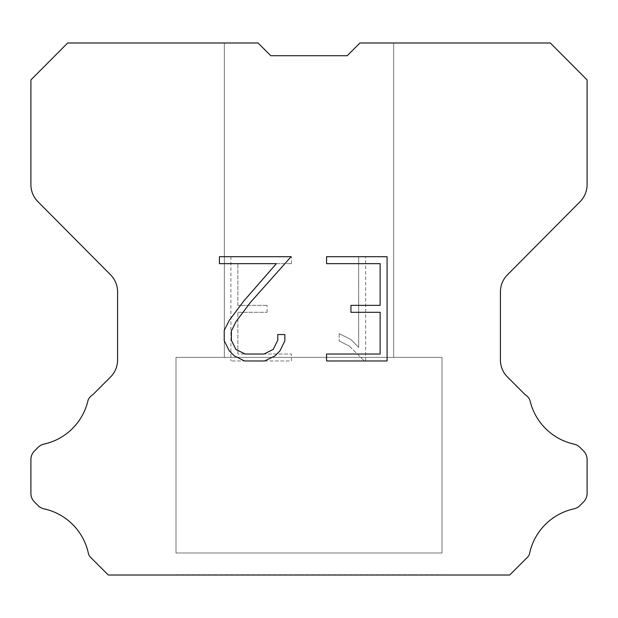 <?xml version="1.0" encoding="UTF-8"?>
<svg xmlns="http://www.w3.org/2000/svg" width="618" height="618" viewBox="0 0 618 618"><rect width="100%" height="100%" fill="white"/><g stroke="black" fill="none" stroke-linecap="round" stroke-linejoin="round"><path stroke-width="0.46" stroke-dasharray="3.09 2.32" d="M393.643 357.366L393.643 42.99L359.946 42.99L347.223 55.713L270.777 55.713L258.054 42.99L224.357 42.99L224.357 357.366L393.643 357.366L224.357 357.366L393.643 357.366L393.643 42.99L359.946 42.99L347.223 55.713L270.777 55.713L258.054 42.99L224.357 42.99L224.357 357.366L393.643 357.366L224.357 357.366L393.643 357.366L393.643 42.99L359.946 42.99L347.223 55.713L270.777 55.713L258.054 42.99L224.357 42.99L224.357 357.366L393.643 357.366L224.357 357.366L393.643 357.366L393.643 42.99L359.946 42.99L347.223 55.713L270.777 55.713L258.054 42.99L224.357 42.99L224.357 357.366L393.643 357.366L224.357 357.366L393.643 357.366L393.643 42.99L359.946 42.99L347.223 55.713L270.777 55.713L258.054 42.99L224.357 42.99L224.357 357.366L393.643 357.366L224.357 357.366L393.643 357.366L393.643 42.99L359.946 42.99L347.223 55.713L270.777 55.713L258.054 42.99L224.357 42.99L224.357 357.366L393.643 357.366L224.357 357.366L393.643 357.366L393.643 42.99L359.946 42.99L347.223 55.713L270.777 55.713L258.054 42.99L224.357 42.99L224.357 357.366L393.643 357.366L224.357 357.366L393.643 357.366L393.643 42.99L359.946 42.99L347.223 55.713L270.777 55.713L258.054 42.99L224.357 42.99L224.357 357.366L393.643 357.366L224.357 357.366L393.643 357.366L393.643 42.99L359.946 42.99L347.223 55.713L270.777 55.713L258.054 42.99L224.357 42.99L224.357 357.366L393.643 357.366L224.357 357.366L393.643 357.366L393.643 42.99L359.946 42.99L347.223 55.713L270.777 55.713L258.054 42.99L224.357 42.99L224.357 357.366L393.643 357.366L224.357 357.366L393.643 357.366L393.643 42.99L359.946 42.99L347.223 55.713L270.777 55.713L258.054 42.99L224.357 42.99L224.357 357.366L393.643 357.366L224.357 357.366L393.643 357.366L393.643 42.99L359.946 42.99L347.223 55.713L270.777 55.713L258.054 42.99L224.357 42.99L224.357 357.366L393.643 357.366L224.357 357.366L393.643 357.366L393.643 42.99L359.946 42.99L347.223 55.713L270.777 55.713L258.054 42.99L224.357 42.99L224.357 357.366L393.643 357.366L224.357 357.366L393.643 357.366L393.643 42.99L359.946 42.99L347.223 55.713L270.777 55.713L258.054 42.99L224.357 42.99L224.357 357.366L393.643 357.366L224.357 357.366L393.643 357.366L393.643 42.99L359.946 42.99L347.223 55.713L270.777 55.713L258.054 42.99L224.357 42.99L224.357 357.366L393.643 357.366L224.357 357.366L393.643 357.366L393.643 42.99L359.946 42.99L347.223 55.713L270.777 55.713L258.054 42.99L224.357 42.99L224.357 357.366L393.643 357.366L224.357 357.366L393.643 357.366L393.643 42.99L359.946 42.99L347.223 55.713L270.777 55.713L258.054 42.99L224.357 42.99L224.357 357.366L393.643 357.366L224.357 357.366L393.643 357.366L393.643 42.99L359.946 42.99L347.223 55.713L270.777 55.713L258.054 42.99L224.357 42.99L224.357 357.366L393.643 357.366L224.357 357.366L393.643 357.366L393.643 42.99L359.946 42.99L347.223 55.713L270.777 55.713L258.054 42.99L224.357 42.99L224.357 357.366L393.643 357.366L224.357 357.366L393.643 357.366L393.643 42.99L359.946 42.99L347.223 55.713L270.777 55.713L258.054 42.99L224.357 42.99L224.357 357.366L393.643 357.366L224.357 357.366L393.643 357.366L393.643 42.99L359.946 42.99L347.223 55.713L270.777 55.713L258.054 42.99L224.357 42.99L224.357 357.366L393.643 357.366L224.357 357.366L393.643 357.366L393.643 42.99L359.946 42.99L347.223 55.713L270.777 55.713L258.054 42.99L224.357 42.99L224.357 357.366L393.643 357.366L224.357 357.366L393.643 357.366L393.643 42.99L359.946 42.99L347.223 55.713L270.777 55.713L258.054 42.99L224.357 42.99L224.357 357.366L393.643 357.366L224.357 357.366L393.643 357.366L393.643 42.99L359.946 42.99L347.223 55.713L270.777 55.713L258.054 42.99L224.357 42.99L224.357 357.366L393.643 357.366L224.357 357.366L393.643 357.366L393.643 42.99L359.946 42.99L347.223 55.713L270.777 55.713L258.054 42.99L224.357 42.99L224.357 357.366L393.643 357.366L224.357 357.366L393.643 357.366L393.643 42.99L359.946 42.99L347.223 55.713L270.777 55.713L258.054 42.99L224.357 42.99L224.357 357.366L393.643 357.366L224.357 357.366L393.643 357.366L393.643 42.99L359.946 42.99L347.223 55.713L270.777 55.713L258.054 42.99L224.357 42.99L224.357 357.366L393.643 357.366L224.357 357.366L393.643 357.366L393.643 42.99L359.946 42.99L347.223 55.713L270.777 55.713L258.054 42.99L224.357 42.99L224.357 357.366L393.643 357.366L224.357 357.366L393.643 357.366L393.643 42.99L359.946 42.99L347.223 55.713L270.777 55.713L258.054 42.99L224.357 42.99L224.357 357.366L393.643 357.366L224.357 357.366L224.357 42.99L224.357 357.366L393.643 357.366L393.643 42.99L359.946 42.99L347.223 55.713L270.777 55.713L258.054 42.99L224.357 42.99L224.357 357.366L393.643 357.366L393.643 42.99L359.946 42.99L347.223 55.713L270.777 55.713L258.054 42.99L224.357 42.99L224.357 357.366L393.643 357.366L393.643 42.99L359.946 42.99L347.223 55.713L270.777 55.713L258.054 42.99L224.357 42.99L224.357 357.366L393.643 357.366L393.643 42.99L359.946 42.99L347.223 55.713L270.777 55.713L258.054 42.99L224.357 42.99L224.357 357.366L393.643 357.366L393.643 42.99L359.946 42.99L347.223 55.713L270.777 55.713L258.054 42.99L224.357 42.99L224.357 357.366L393.643 357.366L393.643 42.99L359.946 42.99L347.223 55.713L270.777 55.713L258.054 42.99L224.357 42.99L224.357 357.366L393.643 357.366L393.643 42.99L359.946 42.99L347.223 55.713L270.777 55.713L258.054 42.99L224.357 42.99L224.357 357.366L393.643 357.366L393.643 42.99L359.946 42.99L347.223 55.713L270.777 55.713L258.054 42.99L224.357 42.99L224.357 357.366L393.643 357.366L393.643 42.99L359.946 42.99L347.223 55.713L270.777 55.713L258.054 42.99L224.357 42.99L224.357 357.366L393.643 357.366L393.643 42.99L359.946 42.99L347.223 55.713L270.777 55.713L258.054 42.99L224.357 42.99L224.357 357.366L393.643 357.366L393.643 42.99L359.946 42.99L347.223 55.713L270.777 55.713L258.054 42.99L224.357 42.99L224.357 357.366L393.643 357.366L393.643 42.99L359.946 42.99L347.223 55.713L270.777 55.713L258.054 42.99L224.357 42.99L224.357 357.366L393.643 357.366L393.643 42.99L359.946 42.99L347.223 55.713L270.777 55.713L258.054 42.99L224.357 42.99L224.357 357.366L393.643 357.366L393.643 42.99L359.946 42.99L347.223 55.713L270.777 55.713L258.054 42.99L224.357 42.99L224.357 357.366L393.643 357.366L393.643 42.99L359.946 42.99L347.223 55.713L270.777 55.713L258.054 42.99L224.357 42.99L224.357 357.366L393.643 357.366L393.643 42.99L359.946 42.99L347.223 55.713L270.777 55.713L258.054 42.99L224.357 42.99L224.357 357.366L393.643 357.366L393.643 42.99L359.946 42.99L347.223 55.713L270.777 55.713L258.054 42.99L224.357 42.99L224.357 357.366L393.643 357.366L393.643 42.99L359.946 42.99L347.223 55.713L270.777 55.713L258.054 42.99L224.357 42.99L224.357 357.366L393.643 357.366L393.643 42.99L359.946 42.99L347.223 55.713L270.777 55.713L258.054 42.99L224.357 42.99L224.357 357.366L393.643 357.366L393.643 42.99L359.946 42.99L347.223 55.713L270.777 55.713L258.054 42.99L224.357 42.99L224.357 357.366L393.643 357.366L393.643 42.99L359.946 42.99L347.223 55.713L270.777 55.713L258.054 42.99L224.357 42.99L224.357 357.366L393.643 357.366L393.643 42.99L359.946 42.99L347.223 55.713L270.777 55.713L258.054 42.99L224.357 42.99L224.357 357.366L393.643 357.366L393.643 42.99L359.946 42.99L347.223 55.713L270.777 55.713L258.054 42.99L224.357 42.99L224.357 357.366L393.643 357.366L393.643 42.99L359.946 42.99L347.223 55.713L270.777 55.713L258.054 42.99L224.357 42.99L224.357 357.366L393.643 357.366L393.643 42.99L359.946 42.99L347.223 55.713L270.777 55.713L258.054 42.99L224.357 42.99L224.357 357.366L393.643 357.366L393.643 42.99L359.946 42.99L347.223 55.713L270.777 55.713L258.054 42.99L224.357 42.99L224.357 357.366L393.643 357.366L393.643 42.99L359.946 42.99L347.223 55.713L270.777 55.713L258.054 42.99L67.679 42.99L30.9 79.938L30.9 184.635A24.179 24.179 0 0 0 37.922 201.677L110.56 274.825A24.179 24.179 0 0 1 117.582 291.858L117.582 359.939A24.179 24.179 0 0 1 110.498 377.034L92.839 394.701A12.09 12.09 0 0 0 88.119 400A58.038 58.038 0 0 1 44.002 444.11A12.09 12.09 0 0 0 38.069 447.362L34.438 450.993A12.09 12.09 0 0 0 30.9 459.537L30.9 493.38A12.09 12.09 0 0 0 34.438 501.932L38.409 505.895A12.09 12.09 0 0 0 44.295 508.9A58.038 58.038 0 0 1 88.583 554.284A11.649 11.649 0 0 0 90.251 556.98L108.281 575.01L509.719 575.01L527.749 556.98A11.649 11.649 0 0 0 529.417 554.284A58.038 58.038 0 0 1 573.705 508.9A12.09 12.09 0 0 0 579.591 505.895L583.562 501.932A12.09 12.09 0 0 0 587.1 493.38L587.1 459.537A12.09 12.09 0 0 0 583.562 450.993L579.931 447.362A12.09 12.09 0 0 0 573.998 444.11A58.038 58.038 0 0 1 529.881 400A12.09 12.09 0 0 0 525.161 394.701L507.502 377.034A24.179 24.179 0 0 1 500.418 359.939L500.418 291.858A24.179 24.179 0 0 1 507.44 274.825L580.078 201.677A24.179 24.179 0 0 0 587.1 184.635L587.1 79.938L550.321 42.99L359.946 42.99L347.223 55.713L270.777 55.713L258.054 42.99L270.777 55.713L258.054 42.99L270.777 55.713L347.223 55.713L359.946 42.99L347.223 55.713L359.946 42.99L393.643 42.99L359.946 42.99L393.643 42.99L393.643 357.366L224.357 357.366M175.999 574.763L442.001 574.763M442.001 553.002L442.001 357.366L175.999 357.366L175.999 553.002L442.001 553.002L175.999 553.002L442.001 553.002L442.001 357.366L175.999 357.366L175.999 553.002L442.001 553.002L175.999 553.002L442.001 553.002L442.001 357.366L175.999 357.366L175.999 553.002L442.001 553.002L175.999 553.002L442.001 553.002L442.001 357.366L175.999 357.366L175.999 553.002L442.001 553.002L175.999 553.002L442.001 553.002L442.001 357.366L175.999 357.366L175.999 553.002L442.001 553.002L175.999 553.002L442.001 553.002L442.001 357.366L175.999 357.366L175.999 553.002L442.001 553.002L175.999 553.002L442.001 553.002L442.001 357.366L175.999 357.366L175.999 553.002L442.001 553.002L175.999 553.002L442.001 553.002L442.001 357.366L175.999 357.366L175.999 553.002L442.001 553.002L175.999 553.002L442.001 553.002L442.001 357.366L175.999 357.366L175.999 553.002L442.001 553.002L175.999 553.002L442.001 553.002L442.001 357.366L175.999 357.366L175.999 553.002L442.001 553.002L175.999 553.002L442.001 553.002L442.001 357.366L175.999 357.366L175.999 553.002L442.001 553.002L175.999 553.002L442.001 553.002L442.001 357.366L175.999 357.366L175.999 553.002L442.001 553.002L175.999 553.002L442.001 553.002L442.001 357.366L175.999 357.366L175.999 553.002L442.001 553.002L175.999 553.002L442.001 553.002L442.001 357.366L175.999 357.366L175.999 553.002L442.001 553.002L175.999 553.002L442.001 553.002L442.001 357.366L175.999 357.366L175.999 553.002L442.001 553.002L175.999 553.002L442.001 553.002L442.001 357.366L175.999 357.366L175.999 553.002L442.001 553.002L175.999 553.002L442.001 553.002L442.001 357.366L175.999 357.366L175.999 553.002L442.001 553.002L175.999 553.002L442.001 553.002L442.001 357.366L175.999 357.366L175.999 553.002L442.001 553.002L175.999 553.002L442.001 553.002L442.001 357.366L175.999 357.366L175.999 553.002L442.001 553.002L175.999 553.002L442.001 553.002L442.001 357.366L175.999 357.366L175.999 553.002L442.001 553.002L175.999 553.002L442.001 553.002L442.001 357.366L175.999 357.366L175.999 553.002L442.001 553.002L175.999 553.002L442.001 553.002L442.001 357.366L175.999 357.366L175.999 553.002L442.001 553.002L175.999 553.002L442.001 553.002L442.001 357.366L175.999 357.366L175.999 553.002L442.001 553.002L175.999 553.002L442.001 553.002L442.001 357.366L175.999 357.366L175.999 553.002L442.001 553.002L175.999 553.002L442.001 553.002L442.001 357.366L175.999 357.366L175.999 553.002L442.001 553.002L175.999 553.002L442.001 553.002L442.001 357.366L175.999 357.366L175.999 553.002L442.001 553.002L175.999 553.002L442.001 553.002L442.001 357.366L175.999 357.366L175.999 553.002L442.001 553.002L175.999 553.002L442.001 553.002L442.001 357.366L175.999 357.366L175.999 553.002L442.001 553.002L175.999 553.002L442.001 553.002L442.001 357.366L175.999 357.366L175.999 553.002L442.001 553.002L175.999 553.002L175.999 357.366L175.999 553.002L442.001 553.002L442.001 357.366L175.999 357.366L175.999 553.002L442.001 553.002L442.001 357.366L175.999 357.366L175.999 553.002L442.001 553.002L442.001 357.366L175.999 357.366L175.999 553.002L442.001 553.002L442.001 357.366L175.999 357.366L175.999 553.002L442.001 553.002L442.001 357.366L175.999 357.366L175.999 553.002L442.001 553.002L442.001 357.366L175.999 357.366L175.999 553.002L442.001 553.002L442.001 357.366L175.999 357.366L175.999 553.002L442.001 553.002L442.001 357.366L175.999 357.366L175.999 553.002L442.001 553.002L442.001 357.366L175.999 357.366L175.999 553.002L442.001 553.002L442.001 357.366L175.999 357.366L175.999 553.002L442.001 553.002L442.001 357.366L175.999 357.366L175.999 553.002L442.001 553.002L442.001 357.366L175.999 357.366L175.999 553.002L442.001 553.002L442.001 357.366L175.999 357.366L175.999 553.002L442.001 553.002L442.001 357.366L175.999 357.366L175.999 553.002L442.001 553.002L442.001 357.366L175.999 357.366L175.999 553.002L442.001 553.002L442.001 357.366L175.999 357.366L175.999 553.002L442.001 553.002L442.001 357.366L175.999 357.366L175.999 553.002L442.001 553.002L442.001 357.366L175.999 357.366L175.999 553.002L442.001 553.002L442.001 357.366L175.999 357.366L175.999 553.002L442.001 553.002L442.001 357.366L175.999 357.366L175.999 553.002L442.001 553.002L442.001 357.366L175.999 357.366L175.999 553.002L442.001 553.002L442.001 357.366L175.999 357.366L175.999 553.002L442.001 553.002L442.001 357.366L175.999 357.366L175.999 553.002L442.001 553.002L442.001 357.366L175.999 357.366L175.999 553.002L442.001 553.002L442.001 357.366L175.999 357.366L175.999 553.002L442.001 553.002L442.001 357.366L175.999 357.366L175.999 553.002L442.001 553.002L442.001 357.366L175.999 357.366L442.001 357.366L175.999 357.366L442.001 357.366L442.001 553.002L175.999 553.002M175.999 357.366L442.001 357.366M380.132 312.314L380.132 354.029L326.567 354.029L326.567 360.982L387.084 360.982L387.084 256.702L326.567 256.702L326.567 263.654L380.132 263.654L380.132 305.362L350.939 305.362L350.939 312.314L380.132 312.314M284.852 340.788L284.852 334.539L277.791 334.539L277.791 340.248L273.179 349.402L264.01 354.029L245.137 354.029L235.906 349.417L231.356 340.248L231.356 331.094L236.045 321.576L250.506 302.31L291.101 256.702L219.413 256.702L219.413 263.654L276.37 263.654L243.986 300.773L229.255 320.387L224.234 330.36L224.234 340.68L229.255 350.862L234.415 355.953L244.527 360.982L264.558 360.982L274.74 356.03L279.9 350.97L284.852 340.788M237.868 354.029L237.868 312.314L237.868 354.029L291.433 354.029L237.868 354.029M237.868 312.314L267.061 312.314L237.868 312.314M267.061 312.314L267.061 305.362L267.061 312.314M267.061 305.362L237.868 305.362L267.061 305.362M237.868 305.362L237.868 263.654L237.868 305.362M237.868 263.654L291.433 263.654L237.868 263.654M291.433 263.654L291.433 256.702L291.433 263.654M291.433 360.982L291.433 354.029L291.433 360.982L230.916 360.982L291.433 360.982M230.916 256.702L230.916 360.982L230.916 256.702L291.433 256.702L230.916 256.702M339.205 333.658L339.205 340.981L339.205 333.658L350.746 339.352L339.205 333.658M339.205 340.981L349.386 346.134L339.205 340.981M349.386 346.134L364.172 360.842L349.386 346.134M364.172 360.842L365.64 360.842L364.172 360.842M365.64 360.842L365.64 256.57L365.64 360.842M358.687 347.362L350.746 339.352L358.687 347.362L358.687 256.57L358.687 347.362M365.64 256.57L358.687 256.57L365.64 256.57M442.001 575.01L175.999 575.01M224.357 42.99L258.054 42.99L224.357 42.99L258.054 42.99L224.357 42.99L258.054 42.99L224.357 42.99L258.054 42.99L224.357 42.99L258.054 42.99L224.357 42.99L258.054 42.99L224.357 42.99L258.054 42.99L224.357 42.99L258.054 42.99L224.357 42.99L258.054 42.99L224.357 42.99L258.054 42.99L224.357 42.99L258.054 42.99L224.357 42.99L258.054 42.99L224.357 42.99L258.054 42.99L224.357 42.99L258.054 42.99L224.357 42.99L258.054 42.99L224.357 42.99L258.054 42.99L224.357 42.99L258.054 42.99L224.357 42.99L258.054 42.99L224.357 42.99L258.054 42.99L224.357 42.99L258.054 42.99L224.357 42.99L258.054 42.99L224.357 42.99L258.054 42.99L224.357 42.99L258.054 42.99L224.357 42.99L258.054 42.99L224.357 42.99L258.054 42.99L224.357 42.99L258.054 42.99L224.357 42.99L258.054 42.99L224.357 42.99L258.054 42.99L270.777 55.713M347.223 55.713L359.946 42.99L347.223 55.713L359.946 42.99L347.223 55.713L359.946 42.99L347.223 55.713L359.946 42.99L347.223 55.713L359.946 42.99L347.223 55.713L359.946 42.99L347.223 55.713L359.946 42.99L347.223 55.713L359.946 42.99L347.223 55.713L359.946 42.99L347.223 55.713L359.946 42.99L347.223 55.713L359.946 42.99L347.223 55.713L359.946 42.99L347.223 55.713L359.946 42.99L347.223 55.713L359.946 42.99L347.223 55.713L359.946 42.99L347.223 55.713L359.946 42.99L347.223 55.713L359.946 42.99L347.223 55.713L359.946 42.99L347.223 55.713L359.946 42.99L347.223 55.713L359.946 42.99L347.223 55.713L359.946 42.99L347.223 55.713L359.946 42.99L347.223 55.713L359.946 42.99L347.223 55.713L359.946 42.99L347.223 55.713L359.946 42.99L347.223 55.713L359.946 42.99L347.223 55.713L359.946 42.99L347.223 55.713L359.946 42.99L393.643 42.99"/><path stroke-width="0.93" d="M380.132 354.029L380.132 312.314L350.939 312.314L350.939 305.362L380.132 305.362L380.132 263.654L326.567 263.654L326.567 256.702L387.084 256.702L387.084 360.982L326.567 360.982L326.567 354.029L380.132 354.029M284.852 334.539L284.852 340.788L279.9 350.97L274.74 356.03L264.558 360.982L244.527 360.982L234.415 355.953L229.255 350.862L224.234 340.68L224.234 330.36L229.255 320.387L243.986 300.773L276.37 263.654L219.413 263.654L219.413 256.702L291.101 256.702L250.506 302.31L236.045 321.576L231.356 331.094L231.356 340.248L235.906 349.417L245.137 354.029L264.01 354.029L273.179 349.402L277.791 340.248L277.791 334.539L284.852 334.539M270.777 55.713L258.054 42.99L67.679 42.99L30.9 79.938L30.9 184.635A24.179 24.179 0 0 0 37.922 201.677L110.56 274.825A24.179 24.179 0 0 1 117.582 291.858L117.582 359.939A24.179 24.179 0 0 1 110.498 377.034L92.839 394.701A12.09 12.09 0 0 0 88.119 400A58.038 58.038 0 0 1 44.002 444.11A12.09 12.09 0 0 0 38.069 447.362L34.438 450.993A12.09 12.09 0 0 0 30.9 459.537L30.9 493.38A12.09 12.09 0 0 0 34.438 501.932L38.409 505.895A12.09 12.09 0 0 0 44.295 508.9A58.038 58.038 0 0 1 88.583 554.284A11.649 11.649 0 0 0 90.251 556.98L108.281 575.01L509.719 575.01L527.749 556.98A11.649 11.649 0 0 0 529.417 554.284A58.038 58.038 0 0 1 573.705 508.9A12.09 12.09 0 0 0 579.591 505.895L583.562 501.932A12.09 12.09 0 0 0 587.1 493.38L587.1 459.537A12.09 12.09 0 0 0 583.562 450.993L579.931 447.362A12.09 12.09 0 0 0 573.998 444.11A58.038 58.038 0 0 1 529.881 400A12.09 12.09 0 0 0 525.161 394.701L507.502 377.034A24.179 24.179 0 0 1 500.418 359.939L500.418 291.858A24.179 24.179 0 0 1 507.44 274.825L580.078 201.677A24.179 24.179 0 0 0 587.1 184.635L587.1 79.938L550.321 42.99L359.946 42.99L347.223 55.713L270.777 55.713L347.223 55.713"/></g></svg>
